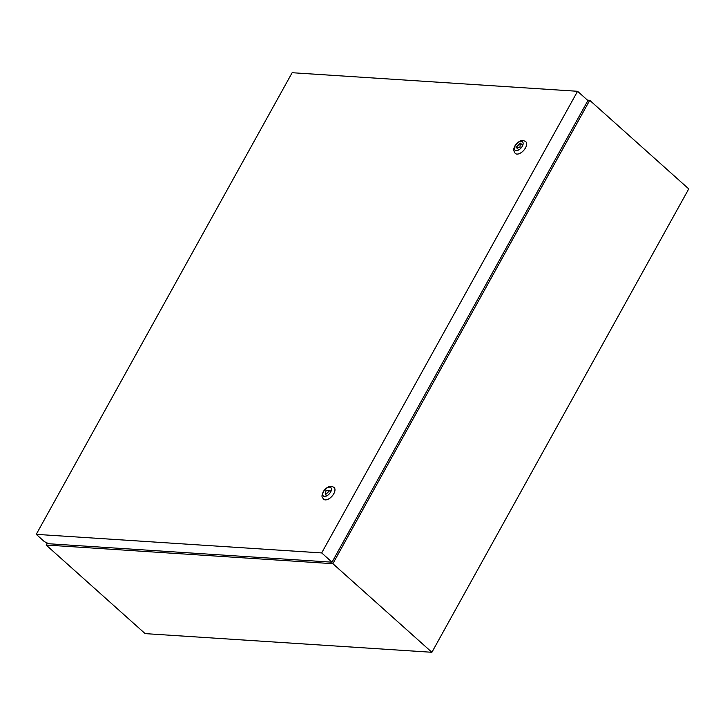 <?xml version="1.0" encoding="UTF-8"?>
<svg xmlns="http://www.w3.org/2000/svg" width="725" height="725" viewBox="0 0 725 725"><rect width="100%" height="100%" fill="white"/><g stroke="black" fill="none" stroke-linecap="round" stroke-linejoin="round"><path stroke-width="1.09" d="M47.243 543.007L46.119 545.028L332.875 563.688L589.733 100.313L587.486 100.159M46.119 545.028L145.145 633.623L431.901 652.283L688.75 188.908L589.733 100.313M332.875 563.688L431.901 652.283M577.571 91.287L292.139 72.718L36.25 534.352L44.388 541.638L48.802 543.75L332.023 562.183L587.912 100.539L577.571 91.287L321.683 552.93L332.023 562.183M36.25 534.352L321.683 552.93M515.267 153.455A7.884 4.25 -48.2 0 0 515.276 153.464A7.884 4.25 -48.2 0 0 523.704 150.419A7.884 4.25 -48.2 0 0 525.797 141.71A7.884 4.25 -48.2 0 0 525.779 141.701A7.884 4.25 131.8 0 1 523.677 150.392A7.884 4.25 131.8 0 1 515.248 153.437C512.077 148.326 514.415 148.616 514.859 145.997C518.103 140.994 521.801 140.496 521.592 140.659C522.444 140.215 523.84 140.559 525.761 141.683L525.797 141.71M334.116 487.508L334.089 487.481A7.884 4.25 131.8 0 1 334.116 487.508A7.884 4.25 131.8 0 1 332.023 496.217A7.884 4.25 131.8 0 1 323.604 499.262A7.884 4.25 131.8 0 1 323.586 499.244A7.884 4.25 131.8 0 0 331.996 496.19A7.884 4.25 131.8 0 0 334.089 487.481C332.159 486.357 330.772 486.013 329.92 486.448C330.129 486.294 326.422 486.792 323.178 491.786C321.392 497.259 321.646 495.909 323.567 499.235L323.604 499.262M323.567 491.577A5.61 3.018 -48.2 0 0 323.359 495.991A5.61 3.018 -48.2 0 0 329.349 493.825A5.61 3.018 -48.2 0 0 330.836 487.626A5.61 3.018 -48.2 0 0 323.567 491.577M325.996 490.236L325.498 494.704L329.812 490.481L325.996 490.236M326.785 495.864L325.498 494.704M330.917 491.468L329.812 490.481M515.248 145.788A5.61 3.018 131.8 0 1 522.517 141.837A5.61 3.018 131.8 0 1 521.03 148.027A5.61 3.018 131.8 0 1 515.04 150.193A5.61 3.018 131.8 0 1 515.248 145.788M516.064 147.338L520.378 143.115L519.888 147.583L516.064 147.338L518.864 149.839M522.77 145.254L520.378 143.115M520.731 148.344L519.888 147.583"/></g></svg>
